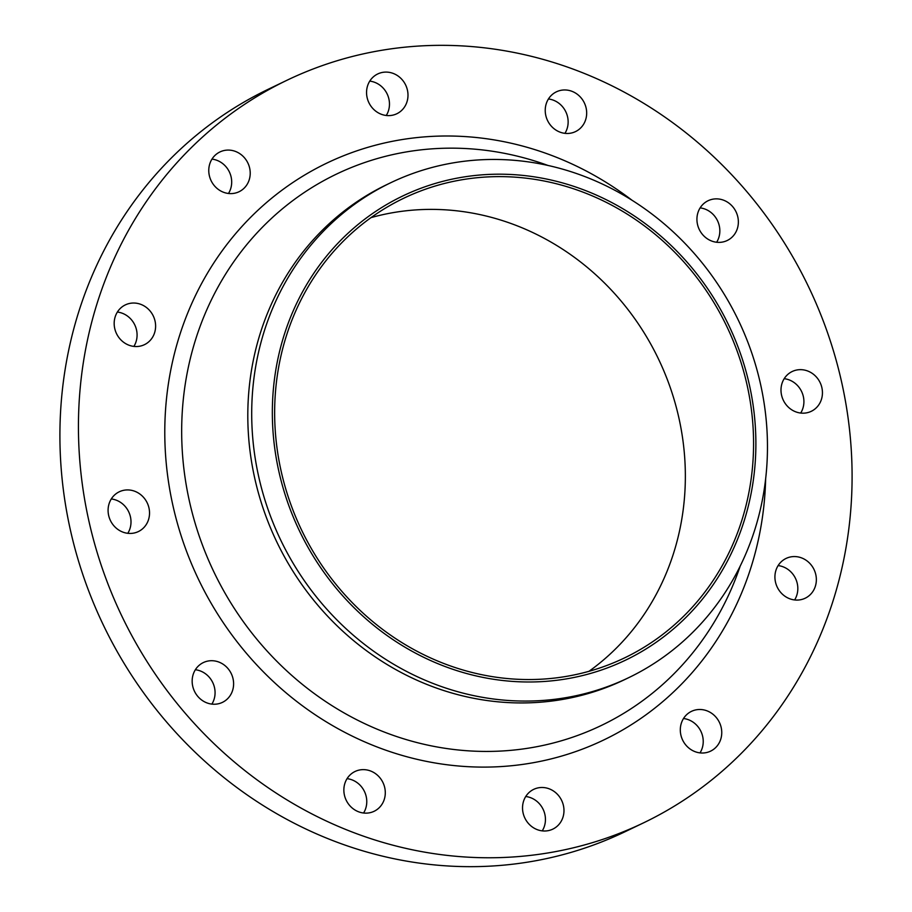 <?xml version="1.0" encoding="UTF-8"?>
<svg xmlns="http://www.w3.org/2000/svg" width="912" height="912" viewBox="0 0 912 912"><rect width="100%" height="100%" fill="white"/><g stroke="black" fill="none" stroke-linecap="round" stroke-linejoin="round"><path stroke-width="1.37" d="M548.431 98.975A22.07 20.395 -115.7 0 1 567.606 116.998A22.07 20.395 -115.7 0 1 564.938 133.346M545.764 115.322A22.07 20.395 64.3 0 0 575.506 131.602A22.07 20.395 64.3 0 0 586.142 108.106A22.07 20.395 64.3 0 0 556.4 91.827A22.07 20.395 64.3 0 0 545.764 115.322M369.759 81.122A22.07 20.395 -115.7 0 1 388.934 99.146A22.07 20.395 -115.7 0 1 386.266 115.493M367.091 97.47A22.07 20.395 64.3 0 0 396.823 113.749A22.07 20.395 64.3 0 0 407.459 90.254A22.07 20.395 64.3 0 0 377.716 73.963A22.07 20.395 64.3 0 0 367.091 97.47M211.983 159.11A22.07 20.395 -115.7 0 1 231.158 177.133A22.07 20.395 -115.7 0 1 228.479 193.481M209.304 175.457A22.07 20.395 64.3 0 0 239.047 191.737A22.07 20.395 64.3 0 0 249.683 168.241A22.07 20.395 64.3 0 0 219.94 151.951A22.07 20.395 64.3 0 0 209.304 175.457M117.374 312.052A22.07 20.395 -115.7 0 1 136.549 330.076A22.07 20.395 -115.7 0 1 133.882 346.412M114.707 328.388A22.07 20.395 64.3 0 0 144.449 344.668A22.07 20.395 64.3 0 0 155.074 321.172A22.07 20.395 64.3 0 0 125.343 304.893A22.07 20.395 64.3 0 0 114.707 328.388M111.298 498.955A22.07 20.395 -115.7 0 1 130.473 516.979A22.07 20.395 -115.7 0 1 127.794 533.315M108.619 515.291A22.07 20.395 64.3 0 0 138.362 531.571A22.07 20.395 64.3 0 0 148.998 508.075A22.07 20.395 64.3 0 0 119.255 491.796A22.07 20.395 64.3 0 0 108.619 515.291M195.362 669.739A22.07 20.395 -115.7 0 1 214.537 687.762A22.07 20.395 -115.7 0 1 211.869 704.11M192.694 686.086A22.07 20.395 64.3 0 0 222.437 702.365A22.07 20.395 64.3 0 0 233.073 678.87A22.07 20.395 64.3 0 0 203.33 662.579A22.07 20.395 64.3 0 0 192.694 686.086M347.062 778.654A22.07 20.395 -115.7 0 1 366.236 796.678A22.07 20.395 -115.7 0 1 363.569 813.025M344.394 795.002A22.07 20.395 64.3 0 0 374.125 811.281A22.07 20.395 64.3 0 0 384.761 787.786A22.07 20.395 64.3 0 0 355.03 771.495A22.07 20.395 64.3 0 0 344.394 795.002M525.734 796.507A22.07 20.395 -115.7 0 1 544.909 814.53A22.07 20.395 -115.7 0 1 542.241 830.878M523.066 812.854A22.07 20.395 64.3 0 0 552.809 829.133A22.07 20.395 64.3 0 0 563.445 805.638A22.07 20.395 64.3 0 0 533.702 789.359A22.07 20.395 64.3 0 0 523.066 812.854M683.521 718.519A22.07 20.395 -115.7 0 1 702.696 736.543A22.07 20.395 -115.7 0 1 700.017 752.89M680.842 734.867A22.07 20.395 64.3 0 0 710.585 751.146A22.07 20.395 64.3 0 0 721.221 727.651A22.07 20.395 64.3 0 0 691.478 711.36A22.07 20.395 64.3 0 0 680.842 734.867M778.118 565.588A22.07 20.395 -115.7 0 1 797.293 583.612A22.07 20.395 -115.7 0 1 794.626 599.948M775.451 581.924A22.07 20.395 64.3 0 0 805.193 598.215A22.07 20.395 64.3 0 0 815.818 574.708A22.07 20.395 64.3 0 0 786.087 558.429A22.07 20.395 64.3 0 0 775.451 581.924M700.131 207.89A22.07 20.395 -115.7 0 1 719.306 225.914A22.07 20.395 -115.7 0 1 716.638 242.261M697.463 224.238A22.07 20.395 64.3 0 0 727.195 240.517A22.07 20.395 64.3 0 0 737.831 217.022A22.07 20.395 64.3 0 0 708.088 200.731A22.07 20.395 64.3 0 0 697.463 224.238M784.206 378.685A22.07 20.395 -115.7 0 1 803.381 396.709A22.07 20.395 -115.7 0 1 800.702 413.045M781.527 395.021A22.07 20.395 64.3 0 0 811.27 411.312A22.07 20.395 64.3 0 0 821.906 387.805A22.07 20.395 64.3 0 0 792.163 371.526A22.07 20.395 64.3 0 0 781.527 395.021M278.593 470.182A257.423 237.998 -115.7 0 1 459.511 177.703A257.423 237.998 -115.7 0 1 749.63 385.993A257.423 237.998 -115.7 0 1 568.7 678.482A257.423 237.998 -115.7 0 1 278.593 470.182M258.37 475.163A274.592 253.867 -115.7 0 1 390.712 182.742A274.592 253.867 -115.7 0 1 760.802 385.366A274.592 253.867 -115.7 0 1 628.459 677.787A274.592 253.867 -115.7 0 1 258.37 475.163M628.459 677.787L624.572 679.657A274.592 253.867 -115.7 0 1 254.471 477.033A274.592 253.867 -115.7 0 1 386.813 184.612L390.712 182.742M88.43 518.905A411.882 380.806 -115.7 0 1 286.949 80.267A411.882 380.806 -115.7 0 1 842.095 384.203A411.882 380.806 -115.7 0 1 643.587 822.829A411.882 380.806 -115.7 0 1 88.43 518.905M643.587 822.829L625.051 831.733A411.882 380.806 -115.7 0 1 69.905 527.797A411.882 380.806 -115.7 0 1 268.413 89.171L286.949 80.267M371.047 217.615A254.972 235.741 -115.7 0 1 679.166 419.167A254.972 235.741 -115.7 0 1 588.958 671.335M747.384 386.403A254.972 235.741 -115.7 0 1 624.492 657.928A254.972 235.741 -115.7 0 1 280.839 469.783A254.972 235.741 -115.7 0 1 403.72 198.246A254.972 235.741 -115.7 0 1 747.384 386.403M547.781 165.38A305.828 282.743 64.3 0 0 189.103 499.81A305.828 282.743 64.3 0 0 453.606 749.459A305.828 282.743 64.3 0 0 740.213 566.044M765.647 478.789A319.941 295.807 -115.7 0 1 495.649 766.855A319.941 295.807 -115.7 0 1 172.55 503.869A319.941 295.807 -115.7 0 1 294.223 181.602A319.941 295.807 -115.7 0 1 631.788 200.07"/></g></svg>
